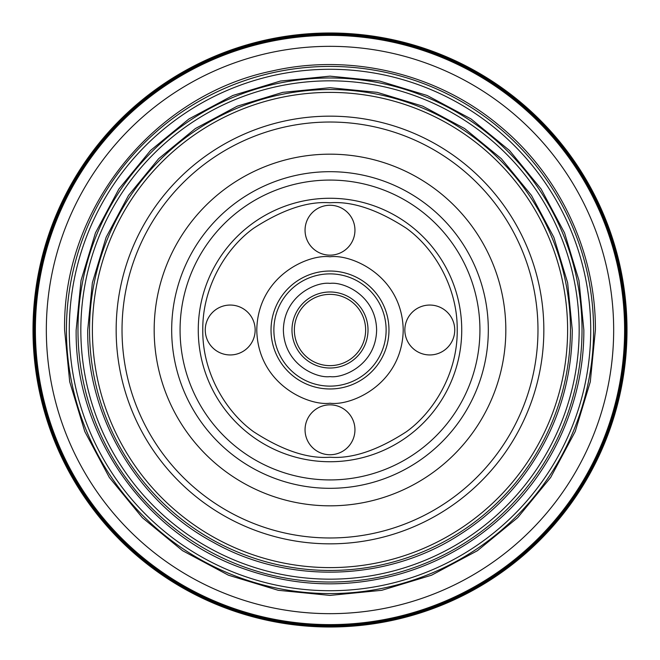 <?xml version="1.0" encoding="UTF-8"?>
<svg xmlns="http://www.w3.org/2000/svg" width="660" height="660" viewBox="0 0 660 660"><rect width="100%" height="100%" fill="white"/><g stroke="black" fill="none" stroke-linecap="round" stroke-linejoin="round"><path stroke-width="0.99" d="M330 154.176A175.824 175.824 0 0 1 505.824 330A175.824 175.824 0 0 1 330 505.824A175.824 175.824 0 0 1 154.176 330A175.824 175.824 0 0 1 330 154.176M330 291.984A38.016 38.016 0 0 1 368.016 330A38.016 38.016 0 0 1 330 368.016A38.016 38.016 0 0 1 291.984 330A38.016 38.016 0 0 1 330 291.984M230.208 354.948A24.948 24.948 0 0 0 255.156 330A24.948 24.948 0 0 0 230.208 305.052A24.948 24.948 0 0 0 205.26 330A24.948 24.948 0 0 0 230.208 354.948M429.792 354.948A24.948 24.948 0 0 0 454.74 330A24.948 24.948 0 0 0 429.792 305.052A24.948 24.948 0 0 0 404.844 330A24.948 24.948 0 0 0 429.792 354.948M330 454.74A24.948 24.948 0 0 0 354.948 429.792A24.948 24.948 0 0 0 330 404.844A24.948 24.948 0 0 0 305.052 429.792A24.948 24.948 0 0 0 330 454.74M330 255.156A24.948 24.948 0 0 0 354.948 230.208A24.948 24.948 0 0 0 330 205.26A24.948 24.948 0 0 0 305.052 230.208A24.948 24.948 0 0 0 330 255.156M627 330A297 297 0 0 0 330 33A297 297 0 0 0 33 330A297 297 0 0 0 330 627A297 297 0 0 0 627 330M626.018 330A296.018 296.018 0 0 1 330 626.018A296.018 296.018 0 0 1 33.982 330A296.018 296.018 0 0 1 330 33.982A296.018 296.018 0 0 1 626.018 330M34.848 330A295.152 295.152 0 0 0 330 625.152A295.152 295.152 0 0 0 625.152 330A295.152 295.152 0 0 0 330 34.848A295.152 295.152 0 0 0 34.848 330M593.579 330A263.579 263.579 0 0 1 330 593.579A263.579 263.579 0 0 1 66.421 330A263.579 263.579 0 0 1 330 66.421A263.579 263.579 0 0 1 593.579 330A263.571 263.571 0 0 0 330 66.429A263.571 263.571 0 0 0 66.429 330A263.571 263.571 0 0 0 330 593.571A263.571 263.571 0 0 0 435.138 88.3M590.725 330A260.725 260.725 0 0 1 330 590.725A260.725 260.725 0 0 1 69.275 330A260.725 260.725 0 0 1 330 69.275A260.725 260.725 0 0 1 590.725 330M579.166 330A249.166 249.166 0 0 1 330 579.166A249.166 249.166 0 0 1 80.834 330A249.166 249.166 0 0 1 330 80.834A249.166 249.166 0 0 1 579.166 330M567.608 330A237.608 237.608 0 0 1 330 567.608A237.608 237.608 0 0 1 92.392 330A237.608 237.608 0 0 1 330 92.392A237.608 237.608 0 0 1 567.608 330M116.16 330A213.84 213.84 0 0 0 330 543.84A213.84 213.84 0 0 0 543.84 330A213.84 213.84 0 0 0 330 116.16A213.84 213.84 0 0 0 116.16 330M154.176 330A175.824 175.824 0 0 0 330 505.824A175.824 175.824 0 0 0 505.824 330A175.824 175.824 0 0 0 330 154.176A175.824 175.824 0 0 0 154.176 330M330 294.36A35.64 35.64 0 0 1 365.64 330A35.64 35.64 0 0 1 330 365.64A35.64 35.64 0 0 1 294.36 330A35.64 35.64 0 0 1 330 294.36M330 488.317A158.317 158.317 0 0 0 488.317 330A158.317 158.317 0 0 0 330 171.682A158.317 158.317 0 0 0 171.682 330A158.317 158.317 0 0 0 330 488.317M330 180.073A149.927 149.927 0 0 1 479.927 330A149.927 149.927 0 0 1 330 479.927A149.927 149.927 0 0 1 180.073 330A149.927 149.927 0 0 1 330 180.073M330 461.736A131.736 131.736 0 0 1 198.264 330A131.736 131.736 0 0 1 330 198.264A131.736 131.736 0 0 1 461.736 330A131.736 131.736 0 0 1 330 461.736M330 457.215C307.89 458.914 282.447 450.433 253.671 431.772C226.347 412.252 202.282 373.189 202.785 330C202.282 286.811 226.347 247.748 253.671 228.228C282.447 209.566 307.89 201.085 330 202.785C352.11 201.085 377.553 209.566 406.329 228.228C433.653 247.748 457.718 286.811 457.215 330C457.718 373.189 433.653 412.252 406.329 431.772C377.553 450.433 352.11 458.914 330 457.215M330 256.781C308.583 253.836 257.779 275.806 256.781 330C257.779 384.194 308.583 406.164 330 403.219C351.417 406.164 402.221 384.194 403.219 330C402.221 275.806 351.417 253.836 330 256.781M330 271.029A58.971 58.971 0 0 0 271.029 330A58.971 58.971 0 0 0 330 388.971A58.971 58.971 0 0 0 388.971 330A58.971 58.971 0 0 0 330 271.029M330 273.875A56.125 56.125 0 0 1 386.125 330A56.125 56.125 0 0 1 330 386.125A56.125 56.125 0 0 1 273.875 330A56.125 56.125 0 0 1 330 273.875M330 283.379C343.637 281.498 375.986 295.49 376.621 330C375.986 364.51 343.637 378.502 330 376.621C316.363 378.502 284.014 364.51 283.379 330C284.014 295.49 316.363 281.498 330 283.379M66.421 330A263.579 263.579 0 0 1 224.862 88.3M35.392 330A294.608 294.608 0 0 0 330 624.607A294.608 294.608 0 0 0 624.607 330A294.608 294.608 0 0 0 330 35.392A294.608 294.608 0 0 0 35.392 330M46.332 330A283.668 283.668 0 0 0 330 613.668A283.668 283.668 0 0 0 613.668 330A283.668 283.668 0 0 0 330 46.332A283.668 283.668 0 0 0 46.332 330M582.021 330A252.021 252.021 0 0 1 330 582.021A252.021 252.021 0 0 1 77.979 330A252.021 252.021 0 0 0 330 582.021A252.021 252.021 0 0 0 582.021 330A252.021 252.021 0 0 0 330 77.979A252.021 252.021 0 0 0 77.979 330A252.021 252.021 0 0 1 330 77.979A252.021 252.021 0 0 1 582.021 330M570.463 330A240.463 240.463 0 0 1 330 570.463A240.463 240.463 0 0 1 89.537 330A240.463 240.463 0 0 0 330 570.463A240.463 240.463 0 0 0 570.463 330A240.463 240.463 0 0 0 330 89.537A240.463 240.463 0 0 0 89.537 330A240.463 240.463 0 0 1 330 89.537A240.463 240.463 0 0 1 570.463 330M122.026 330A207.974 207.974 0 0 0 330 537.974A207.974 207.974 0 0 0 537.974 330A207.974 207.974 0 0 0 330 122.026A207.974 207.974 0 0 0 122.026 330M64.597 330L69.696 381.777L84.802 431.558L109.321 477.444L142.329 517.663L182.539 550.671L228.426 575.198L278.215 590.296L329.983 595.403L381.76 590.304L431.549 575.207L477.436 550.688L517.654 517.679L550.663 477.46L575.198 431.574L590.304 381.785L595.403 330C595.84 252.013 559.54 174.875 499.174 125.507C437.233 73.615 350.848 52.874 272.101 70.991C153.656 95.254 62.444 209.113 64.597 330M76.156 330C74.704 434.494 145.208 534.806 244.01 568.837C295.762 587.02 348.034 588.662 400.818 573.763C435.765 563.524 467.107 546.604 494.86 523.025C550.811 475.744 584.232 403.252 583.844 330L578.968 280.475L564.523 232.848L541.06 188.958L509.487 150.496L471.017 118.932L427.135 95.477L379.516 81.031L329.992 76.156L280.475 81.031L232.856 95.477L188.966 118.94L150.505 150.505L118.932 188.974L95.477 232.864L81.031 280.475L76.156 330M87.714 330C86.749 416.336 137.164 501.674 213.279 542.314C288.379 584.809 387.445 581.641 459.822 534.567C483.598 519.437 504.141 500.75 521.441 478.5C554.845 434.635 571.799 385.135 572.286 330L567.633 282.727L553.839 237.278L531.448 195.385L501.319 158.672L464.599 128.543L422.713 106.153L377.264 92.367L329.992 87.714L282.727 92.367L237.278 106.161L195.385 128.551L158.672 158.68L128.543 195.393L106.153 237.278L92.367 282.736L87.714 330"/></g></svg>
